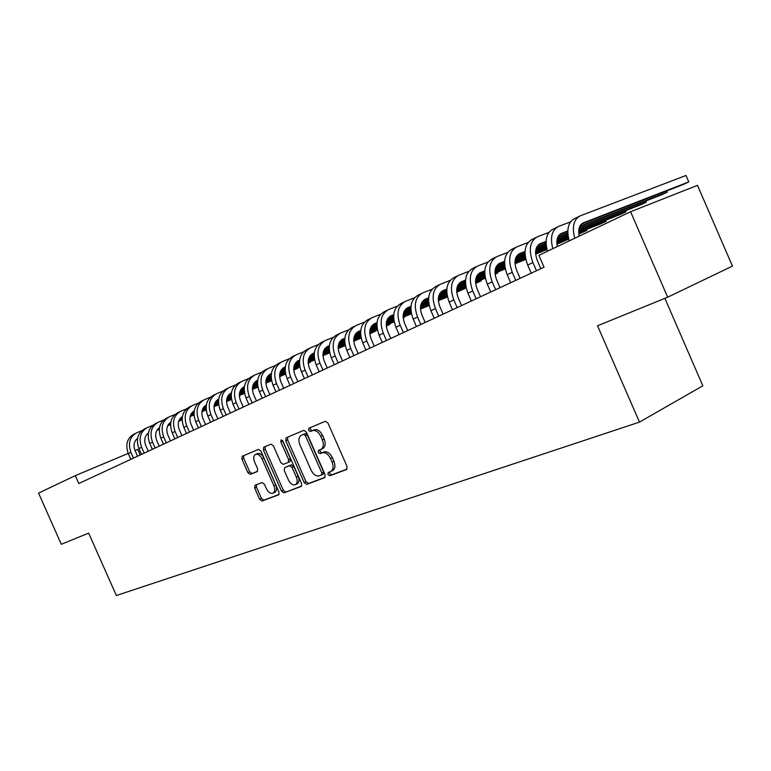 <?xml version="1.0" encoding="UTF-8"?>
<svg xmlns="http://www.w3.org/2000/svg" width="771" height="771" viewBox="0 0 771 771"><rect width="100%" height="100%" fill="white"/><g stroke="black" fill="none" stroke-linecap="round" stroke-linejoin="round"><path stroke-width="1.16" d="M327.954 474.512L329.776 475.765L346.536 469.52L347.075 466.503L327.964 423.048L325.323 421.294L308.853 428.223L308.516 430.334L310.318 431.558L312.428 430.671C315.618 429.89 318.384 431.75 320.736 436.27L322.307 439.855C323.984 444.366 323.569 447.527 321.044 449.339L318.519 450.37L318.24 452.432L320.052 453.666L322.172 452.828C325.391 452.095 328.167 453.994 330.518 458.514L332.099 462.099C333.756 466.542 333.342 469.655 330.855 471.447L328.224 472.478L327.954 474.512M329.737 471.9L329.795 473.616L331.607 474.869L347.066 469.096M310.472 427.539L310.376 429.495L312.178 430.71L314.289 429.823L312.428 430.671M320.09 449.744L320.09 451.555L321.892 452.789L324.022 451.951L322.172 452.828M255.056 485.248L254.671 488.014L259.654 499.309L262.015 501.034L278.678 494.809L278.986 492.052L260.926 451.083L258.516 449.397L242.181 456.268L241.882 459.044L247.905 472.69L250.257 474.387L257.292 471.553L257.601 468.778L254.594 461.954C253.235 458.36 253.514 455.863 255.442 454.456C257.89 453.685 260.087 455.16 262.044 458.89L273.917 485.817C275.257 489.354 274.977 491.811 273.098 493.189C270.602 493.97 268.366 492.476 266.39 488.698L264.424 484.246L262.034 482.53L255.056 485.248M78.806 483.533L544.056 267.2L538.881 255.307L630.572 211.736L667.676 297.201L597.544 325.776L639.477 422.113L116.363 595.52L88.665 533.127L61.294 544.287L38.55 493.103L75.307 475.63L78.806 483.533M304.198 482.598L306.713 484.361L324.63 477.683L325.131 474.743L306.357 432.088L303.793 430.353L286.108 437.793L285.742 440.704L304.198 482.598L306.02 481.702L308.545 483.475L325.14 477.278M301.143 486.443L283.93 492.862L281.492 491.117L263.383 450.052L263.721 447.209L270.968 444.154L273.416 445.86L280.817 462.667L283.285 464.393L288.258 462.407L288.605 459.555L280.837 441.928L281.087 439.904L282.88 441.079L301.596 483.571L301.307 486.356M639.477 422.113L702.844 385.799L664.881 298.348M274.746 492.39L274.9 492.312C276.789 490.934 277.068 488.477 275.729 484.949L273.917 485.817M140.245 454.967L137.787 449.406L135.041 450.553M128.198 453.425L75.307 475.63M630.572 211.736L697.485 185.348L732.45 266.111L667.676 297.201M332.474 470.667L332.696 470.551C335.183 468.758 335.597 465.645 333.939 461.212L332.099 462.099M324.022 451.951C327.232 451.228 330.017 453.117 332.359 457.627L333.939 461.212M322.557 448.626L322.885 448.471C325.41 446.65 325.834 443.498 324.167 438.998L322.307 439.855M314.289 429.823C317.479 429.042 320.244 430.902 322.586 435.413L324.167 438.998M287.756 437.099L287.593 439.865L306.02 481.702M321.478 475.013L321.825 472.951L305.374 435.576L303.591 434.362L301.133 435.403C298.647 437.196 298.232 440.328 299.909 444.8L311.079 470.165C313.373 474.608 316.1 476.497 319.261 475.842L321.478 475.013M321.603 474.946L323.396 474.078L323.656 472.054L321.825 472.951M303.061 434.516L305.441 433.514L307.234 434.728L323.656 472.054M301.634 486.048L283.93 492.862M265.359 446.515L265.224 449.214L283.304 490.24L285.742 491.975M290.089 461.55L288.258 462.407L290.089 461.55L290.436 458.697L282.687 441.089L280.837 441.928M282.485 440.434L282.687 441.089M288.508 480.102C290.532 483.957 292.845 485.47 295.438 484.651C297.394 483.224 297.693 480.709 296.334 477.104L292.074 467.438L289.588 465.694L284.605 467.669L284.268 470.493L288.508 480.102M297.086 483.851L297.259 483.764C299.215 482.338 299.514 479.832 298.165 476.227L296.334 477.104M286.533 466.763L291.419 464.826L293.905 466.571L298.165 476.227M255.683 454.341L257.273 453.627C259.721 452.847 261.928 454.321 263.875 458.051L275.729 484.949M243.819 455.574L243.713 458.215L249.727 471.852L252.078 473.539L257.572 471.332M256.464 484.699L256.483 487.156L261.456 498.442L263.827 500.157L279.044 494.481M579.233 236.138C577.961 229.266 579.329 224.833 583.348 222.829L688.763 181.898L685.988 175.48L580.303 215.822C573.682 219.272 571.831 226.761 574.742 238.268M581.334 224.13L683.328 184.491L688.763 181.898L685.988 175.48M578.886 216.516L574.79 218.521C568.16 221.971 566.299 229.44 569.191 240.909M557.308 246.556C556.084 239.781 557.481 235.396 561.5 233.382L567.793 230.924M559.515 234.654L567.774 231.425M579.58 226.819L661.981 194.668L667.262 192.152L666.742 190.938M579.85 226.231L667.262 192.152L666.934 190.861M570.54 221.865L558.503 226.481C551.863 229.941 549.964 237.343 552.807 248.696M557.086 227.175L553.154 229.103C546.514 232.563 544.605 239.945 547.429 251.25M540.837 268.694L537.387 260.762C534.322 252.252 535.305 246.537 540.317 243.617L546.09 241.352M535.932 237.526L532.163 239.367C524.608 243.703 523.114 252.262 527.692 265.031L531.238 273.156M548.942 232.36L537.358 236.822C529.802 241.169 528.318 249.746 532.915 262.564L536.471 270.727M538.341 244.86L546.07 241.834M557.751 237.266L567.813 233.324M578.963 228.948L641.212 204.566L646.349 202.118L645.847 200.961M558.021 236.687L567.793 232.861M579.069 228.447L646.349 202.118L646.079 200.874M520.136 278.321L516.724 270.515C513.717 262.121 514.729 256.473 519.75 253.553L525.041 251.471M515.413 247.558L511.799 249.332C504.224 253.669 502.692 262.13 507.193 274.717L510.681 282.716M527.99 242.547L516.83 246.865C509.265 251.201 507.742 259.692 512.262 272.317L515.76 280.355M517.804 254.777L525.022 251.934M536.577 247.385L546.09 243.655M557.115 239.318L567.957 235.059M578.742 230.818L621.012 214.193L626.013 211.813L625.532 210.705M536.857 246.836L546.07 243.212M557.231 238.837L567.909 234.635M578.77 230.365L626.013 211.813L625.782 210.608M500.032 287.67L496.678 279.969C493.719 271.7 494.751 266.111 499.781 263.2L504.62 261.292M495.483 257.302L492.014 258.998C484.439 263.335 482.858 271.7 487.282 284.113L490.722 291.997M507.665 252.435L496.91 256.608C489.325 260.945 487.764 269.339 492.206 281.791L495.657 289.703M497.864 264.395L504.591 261.735M516.04 257.225L525.022 253.678M535.922 249.38L546.205 245.323M556.864 241.121L568.179 236.649M578.732 232.495L601.351 223.571L606.218 221.248L605.755 220.198M516.319 256.685L525.003 253.254M536.038 248.908L546.167 244.918M556.903 240.687L568.121 236.263M578.722 232.09L606.218 221.248L606.025 220.092M480.516 296.748L477.201 289.164C474.29 281.01 475.35 275.478 480.391 272.568L484.786 270.833M476.131 266.776L472.796 268.404C465.212 272.722 463.602 281.01 467.949 293.24L471.351 301.008M487.927 262.034L477.548 266.072C469.973 270.399 468.363 278.707 472.729 290.975L476.141 298.782M478.492 273.744L484.766 271.257M496.1 266.776L504.581 263.412M515.365 259.143L525.118 255.288M535.643 251.124L546.408 246.855M556.826 242.74L568.468 238.133M578.857 234.018L586.943 230.433L586.5 229.421M496.379 266.246L504.571 263.007M515.491 258.69L525.09 254.893M535.691 250.7L546.35 246.489M556.816 242.345L568.391 237.767M578.819 233.652L586.943 230.433L586.789 229.315M461.55 305.567L458.282 298.088C455.42 290.05 456.509 284.576 461.54 281.675L465.53 280.095M457.319 275.97L454.129 277.531C446.544 281.849 444.886 290.041 449.175 302.107L452.519 309.759M468.749 271.363L458.745 275.276C451.16 279.594 449.512 287.805 453.82 299.909L457.174 307.6M459.67 282.822L465.501 280.499M476.729 276.047L484.737 272.867M495.406 268.636L504.658 264.964M515.067 260.829L525.302 256.772M535.575 252.686L546.668 248.281M556.922 244.214L568.169 239.386L567.745 238.412M477.008 275.546L484.728 272.481M495.531 268.192L504.629 264.588M515.115 260.425L525.253 256.406M535.585 252.31L546.6 247.944M556.884 243.858L568.169 239.386L568.054 238.297M443.123 314.134L439.894 306.762C437.08 298.84 438.188 293.423 443.219 290.532L446.823 289.096M439.036 284.913L435.972 286.417C428.387 290.725 426.7 298.83 430.912 310.723L434.218 318.269M450.119 280.422L440.463 284.22C432.878 288.527 431.201 296.652 435.432 308.593L438.747 316.168M441.369 291.65L446.795 289.491M457.916 285.068L465.462 282.061M476.025 277.859L484.805 274.36M495.088 270.264L504.822 266.39M514.97 262.352L525.533 258.15M535.652 254.122L546.947 249.505M458.196 284.576L465.462 281.685M476.16 277.425L484.776 274.004M495.146 269.879L504.774 266.043M514.98 261.986L525.475 257.813M535.623 253.775L546.89 249.293M425.197 322.471L422.016 315.204C419.241 307.378 420.368 302.03 425.409 299.138L428.637 297.847M421.255 293.606L418.316 295.052C410.731 299.35 409.015 307.369 413.169 319.098L416.427 326.547M432.001 289.241L422.681 292.913C415.097 297.211 413.391 305.249 417.554 317.026L420.831 324.495M423.578 300.237L428.609 298.232M439.624 293.828L446.746 290.985M457.193 286.822L465.52 283.497M475.688 279.439L484.94 275.739M494.972 271.739L505.034 267.72M515.018 263.74L525.812 259.432M439.904 293.356L446.746 290.628M457.328 286.407L465.491 283.15M475.746 279.054L484.901 275.411M494.982 271.382L504.976 267.402M514.989 263.403L525.745 259.114M407.763 330.576L404.621 323.406C401.893 315.696 403.04 310.395 408.071 307.513L410.953 306.357M403.956 302.068L401.132 303.456C393.557 307.745 391.813 315.676 395.899 327.251L399.118 334.595M414.393 297.818L405.382 301.374C397.807 305.663 396.072 313.614 400.168 325.237L403.397 332.6M406.259 308.593L410.924 306.723M421.833 302.357L428.551 299.678M438.892 295.534L446.785 292.373M456.837 288.354L465.636 284.836M475.553 280.866L485.132 277.03M494.992 273.088L505.294 268.963M422.113 301.895L428.551 299.321M439.036 295.129L446.766 292.036M456.904 287.988L465.607 284.509M475.572 280.519L485.084 276.722M494.972 272.761L505.227 268.665M390.801 338.459L387.697 331.395C385.008 323.781 386.175 318.539 391.196 315.667L393.75 314.645M387.129 310.299L384.411 311.629C376.846 315.908 375.072 323.762 379.101 335.183L382.271 342.43M397.258 306.154L388.545 309.605C380.98 313.884 379.216 321.758 383.254 333.217L386.444 340.483M389.413 316.717L393.721 314.992M404.534 310.655L410.856 308.121M421.101 304.015L428.57 301.018M438.526 297.028L446.891 293.664M456.683 289.742L465.819 286.08M475.543 282.176L485.373 278.235M495.088 274.216L497.738 272.953L497.372 272.134M404.814 310.212L410.866 307.783M421.236 303.62L428.56 300.69M438.593 296.671L446.852 293.356M456.711 289.404L465.771 285.771M475.534 281.858L485.306 277.936M495.069 274.033L497.738 272.953L497.719 271.999M374.282 346.14L371.227 339.173C368.577 331.655 369.762 326.461 374.773 323.598L377.019 322.702M370.735 318.317L368.124 319.599C360.568 323.859 358.775 331.626 362.746 342.902L365.878 350.053M380.575 314.279L372.152 317.623C364.596 321.892 362.813 329.68 366.794 340.994L369.935 348.164M373.01 324.639L376.98 323.039M387.688 318.731L393.644 316.341M403.792 312.265L410.866 309.422M420.715 305.461L428.666 302.261M438.352 298.367L447.045 294.879M456.663 291.014L466.031 287.246M475.64 283.381L481.21 280.837L480.853 280.046M387.977 318.298L393.653 316.014M403.937 311.889L410.856 309.104M420.783 305.114L428.637 301.962M438.381 298.049L447.007 294.58M456.654 290.706L465.973 286.957M475.611 283.092L481.21 280.837L481.21 279.902M358.207 353.619L355.18 346.738C352.569 339.317 353.773 334.18 358.775 331.328L360.722 330.547M354.776 326.123L352.26 327.347C344.724 331.597 342.912 339.288 346.815 350.42L349.909 357.474M364.336 322.191L356.192 325.429C348.646 329.689 346.834 337.399 350.757 348.559L353.86 355.633M357.04 332.349L360.683 330.875M371.304 326.605L376.894 324.35M386.946 320.302L393.644 317.594M403.387 313.672L410.943 310.626M420.523 306.771L428.811 303.427M438.304 299.601L447.247 296.006M456.731 292.18L465.077 288.527L464.74 287.766M371.583 326.172L376.913 324.032M387.09 319.926L393.644 317.295M403.464 313.334L410.924 310.337M420.561 306.453L428.772 303.148M438.304 299.302L447.19 295.727M456.702 291.901L465.077 288.527L465.096 287.622M342.536 360.905L339.558 354.111C336.985 346.786 338.19 341.707 343.191 338.864L344.849 338.19M339.23 333.727L336.811 334.913C329.284 339.144 327.453 346.757 331.299 357.744L334.354 364.702M348.521 329.892L340.637 333.033C333.111 337.274 331.279 344.907 335.144 355.932L338.209 362.919M341.476 339.857L344.81 338.508M355.335 334.267L360.597 332.137M370.543 328.118L376.894 325.564M386.531 321.671L393.711 318.77M403.185 314.944L411.078 311.763M420.465 307.966L428.994 304.526M438.352 300.748L447.45 296.931M355.614 333.843L360.606 331.829M370.697 327.762L376.884 325.266M386.618 321.334L393.692 318.481M403.223 314.635L411.039 311.484M420.474 307.677L428.946 304.256M438.333 300.468L447.421 296.806M327.27 367.998L324.331 361.3C321.786 354.062 323.01 349.032 328.003 346.198L329.39 345.639M324.071 341.139L321.748 342.276C314.24 346.497 312.39 354.034 316.177 364.885L319.204 371.757M333.111 337.399L325.478 340.454C317.97 344.676 316.12 352.231 319.926 363.122L322.953 370.013M326.306 347.181L329.352 345.948M339.78 341.726L344.714 339.732M354.583 335.742L360.577 333.313M370.128 329.448L376.952 326.692M386.319 322.904L393.827 319.869M403.108 316.11L411.242 312.824M420.494 309.075L429.206 305.557M340.069 341.322L344.733 339.433M354.727 335.395L360.577 333.033M370.215 329.13L376.932 326.422M386.358 322.606L393.798 319.599M403.117 315.831L411.203 312.563M420.484 308.805L429.148 305.306M312.39 374.918L309.479 368.307C306.983 361.156 308.217 356.173 313.199 353.359L314.327 352.896M309.296 348.367L307.06 349.456C299.572 353.667 297.702 361.127 301.442 371.844L304.429 378.628M318.095 344.714L310.703 347.682C303.205 351.884 301.336 359.363 305.094 370.119L308.082 376.923M311.523 354.313L314.289 353.195M324.63 349.003L329.256 347.133M339.028 343.172L344.695 340.869M354.149 337.043L360.626 334.412M369.897 330.653L377.048 327.762M386.223 324.042L393.981 320.9M403.127 317.189L411.444 313.816M324.909 348.608L329.275 346.844M339.173 342.835L344.695 340.589M354.236 336.725L360.606 334.151M369.945 330.364L377.019 327.502M386.242 323.762L393.942 320.649M403.117 316.929L411.396 313.575M297.885 381.664L295.004 375.13C292.537 368.075 293.79 363.141 298.753 360.336L299.64 359.97M294.888 355.412L292.739 356.462C285.27 360.655 283.381 368.037 287.072 378.628L290.021 385.327M303.446 351.855L296.286 354.727C288.817 358.92 286.928 366.331 290.628 376.942L293.587 383.669M297.095 361.281L299.601 360.259M309.855 356.096L314.183 354.342M323.868 350.41L329.227 348.232M338.585 344.435L344.733 341.939M353.908 338.209L360.712 335.452M369.791 331.761L377.192 328.764M386.223 325.092L394.164 321.864M403.185 318.028L404.274 317.507L403.975 316.842M310.135 355.71L314.202 354.062M324.013 350.082L329.227 347.962M338.681 344.126L344.724 341.678M353.956 337.929L360.693 335.192M369.81 331.491L377.154 328.513M386.223 324.842L394.116 321.632M403.185 317.951L404.274 317.507L404.351 316.698M283.728 388.247L280.885 381.799C278.456 374.822 279.709 369.935 284.663 367.141L285.318 366.871M280.837 362.283L278.765 363.295C271.315 367.468 269.416 374.783 273.059 385.24L275.97 391.861M289.164 358.814L282.225 361.609C274.775 365.782 272.876 373.116 276.529 383.601L279.449 390.242M283.034 368.066L285.28 367.16M295.447 363.025L299.495 361.377M309.094 357.474L314.144 355.412M323.425 351.643L329.256 349.273M338.334 345.572L344.81 342.941M353.793 339.288L360.847 336.426M369.781 332.793L377.366 329.709M386.29 326.075L389.933 324.34L389.654 323.704M295.727 362.64L299.514 361.107M309.238 357.146L314.154 355.152M323.512 351.345L329.236 349.022M338.392 345.302L344.791 342.7M353.812 339.028L360.809 336.185M369.772 332.542L377.318 329.477M386.271 325.834L389.933 324.34L390.02 323.55M269.917 394.675L267.113 388.295C264.713 381.404 265.976 376.566 270.92 373.781L271.344 373.607M267.113 368.991L265.128 369.964C257.707 374.118 255.789 381.366 259.374 391.697L262.256 398.231M275.237 365.599L268.51 368.316C261.08 372.47 259.162 379.737 262.766 390.097L265.648 396.651M269.301 374.696L271.305 373.877M281.386 369.772L285.164 368.23M294.676 364.355L299.456 362.418M308.641 358.669L314.163 356.424M323.165 352.752L329.323 350.246M338.209 346.622L344.926 343.885M353.764 340.29L361.001 337.341M369.829 333.747L375.92 331.019L375.65 330.402M281.666 369.405L285.193 367.969M294.83 364.047L299.456 362.158M308.737 358.38L314.154 356.173M323.213 352.482L329.304 350.005M338.228 346.372L344.897 343.654M353.764 340.05L360.963 337.12M369.81 333.515L375.92 331.019L376.026 330.248M256.444 400.939L253.669 394.636C251.298 387.832 252.57 383.042 257.495 380.267L257.716 380.18M253.726 375.544L251.818 376.479C244.417 380.614 242.489 387.794 246.026 398L248.869 404.457M261.639 372.229L255.114 374.86C247.703 379.004 245.776 386.194 249.332 396.439L252.194 402.915M255.905 381.163L257.678 380.44M267.672 376.364L271.199 374.928M280.625 371.082L285.125 369.242M294.223 365.531L299.466 363.392M308.371 359.758L314.231 357.368M323.02 353.783L329.429 351.162M338.161 347.605L345.08 344.782M353.802 341.225L361.156 338.064M267.951 376.007L271.219 374.667M280.779 370.774L285.125 369.001M294.32 365.252L299.456 363.151M308.429 359.498L314.211 357.137M323.049 353.532L329.4 350.94M338.17 347.364L345.042 344.56M353.783 340.994L361.136 337.997M243.279 407.059L240.542 400.833C238.2 394.106 239.482 389.365 244.397 386.599L243.578 386.994M240.658 381.934L238.817 382.83C231.445 386.955 229.498 394.058 232.996 404.158L235.81 410.529M248.368 378.696L242.046 381.26C234.654 385.384 232.717 392.506 236.225 402.626L239.049 409.025M242.817 387.485L244.368 386.849M254.285 382.792L257.562 381.462M266.911 377.636L271.141 375.911M280.172 372.22L285.125 370.196M293.953 366.591L299.514 364.317M308.217 360.761L314.327 358.264M322.972 354.727L329.564 352.039M338.19 348.511L345.244 345.63M254.565 382.445L257.581 381.211M267.065 377.337L271.151 375.67M280.259 371.95L285.125 369.964M294.011 366.331L299.505 364.085M308.246 360.51L314.298 358.043M322.972 354.496L329.525 351.827M338.18 348.29L345.206 345.418M230.433 413.034L227.724 406.886C225.431 400.342 226.664 395.668 231.425 392.853M227.888 388.179L226.125 389.047C218.771 393.143 216.815 400.188 220.265 410.162L223.05 416.465M235.415 385.018L229.266 387.505C221.913 391.61 219.957 398.665 223.426 408.669L226.211 414.991M230.047 393.653L231.387 393.104M241.217 389.076L244.253 387.832M253.524 384.045L257.504 382.406M266.448 378.754L271.141 376.836M279.883 373.251L285.174 371.092M293.79 367.565L299.601 365.184M308.159 361.686L314.452 359.113M322.972 355.624L329.728 352.858M241.487 388.729L244.282 387.591M253.678 383.746L257.514 382.175M266.544 378.484L271.141 376.605M279.94 373L285.154 370.87M293.818 367.324L299.582 364.972M308.169 361.464L314.414 358.9M322.972 355.402L329.68 352.655M217.885 418.865L215.196 412.793C212.96 406.442 214.136 401.845 218.733 398.983L218.28 399.214M215.417 394.28L213.721 395.109C206.387 399.195 204.431 406.172 207.833 416.032L210.589 422.257M222.752 391.186L216.796 393.605C209.461 397.691 207.495 404.688 210.917 414.576L213.673 420.821M217.557 399.677L218.694 399.214M228.457 395.215L231.261 394.058M240.456 390.29L244.195 388.757M253.061 385.124L257.495 383.312M266.159 379.766L271.18 377.703M279.709 374.205L285.251 371.94M293.712 368.471L299.717 366.013M308.149 362.553L314.597 359.912M228.727 394.877L231.29 393.827M240.61 390.01L244.205 388.536M253.158 384.864L257.495 383.091M266.217 379.515L271.17 377.491M279.748 373.974L285.231 371.728M293.722 368.249L299.688 365.811M308.149 362.341L314.558 359.72M205.616 424.57L202.966 418.566C200.778 412.408 201.896 407.869 206.339 404.968L206.069 405.112M203.236 400.236L201.597 401.045C194.292 405.103 192.326 412.013 195.689 421.766L198.407 427.924M210.387 397.219L204.604 399.571C197.289 403.638 195.323 410.567 198.696 420.34L201.424 426.517M205.365 405.565L206.31 405.18M215.986 401.209L218.579 400.139M227.696 396.4L231.204 394.964M239.993 391.36L244.185 389.634M252.763 386.117L257.533 384.16M265.985 380.691L271.247 378.532M279.632 375.091L285.357 372.74M293.703 369.319L299.861 366.794M308.198 363.305L310.347 362.283L310.115 361.753M216.256 400.881L218.598 399.918M227.85 396.121L231.213 394.742M240.089 391.099L244.185 389.422M252.83 385.876L257.524 383.948M266.014 380.469L271.228 378.33M279.642 374.879L285.328 372.547M293.693 369.116L299.823 366.601M308.188 363.17L310.347 362.283L310.482 361.599M193.627 430.141L191.006 424.204C188.866 418.219 189.936 413.767 194.225 410.827L194.128 410.885M191.324 406.066L189.743 406.837C182.467 410.885 180.491 417.728 183.816 427.375L186.505 433.456M198.311 403.108L192.683 405.401C185.397 409.449 183.431 416.311 186.755 425.978L189.454 432.088M193.434 411.319L194.196 411.01M203.804 407.069L206.185 406.086M215.225 402.366L218.511 401.016M227.223 397.441L231.184 395.812M239.685 392.323L244.205 390.463M252.58 387.023L257.591 384.96M265.889 381.558L271.344 379.313M279.603 375.92L285.482 373.501M293.732 370.119L298.069 368.133L297.837 367.622M204.064 406.741L206.214 405.864M215.379 402.096L218.521 400.804M227.32 397.19L231.184 395.61M239.752 392.092L244.195 390.261M252.618 386.801L257.572 384.768M265.899 381.346L271.325 379.12M279.603 375.718L285.453 373.318M293.722 369.916L298.069 368.133L298.204 367.468M181.908 435.596L179.315 429.726C177.224 423.915 178.246 419.52 182.39 416.562M179.672 411.762L178.159 412.504C170.911 416.533 168.926 423.308 172.212 432.849L174.872 438.872M186.495 408.871L181.031 411.097C173.774 415.126 171.798 421.93 175.084 431.49L177.754 437.523M181.783 416.947L182.361 416.716M191.892 412.793L194.07 411.897M203.043 408.206L206.117 406.943M214.752 403.387L218.492 401.855M226.915 398.385L231.204 396.622M239.492 393.21L244.262 391.244M252.474 387.871L257.678 385.731M265.85 382.368L271.469 380.055M279.632 376.701L285.598 374.08M192.152 412.475L194.099 411.675M203.197 407.936L206.127 406.731M214.858 403.146L218.492 401.643M226.982 398.154L231.194 396.419M239.53 392.998L244.243 391.051M252.493 387.668L257.659 385.539M265.86 382.165L271.44 379.872M279.622 376.508L285.598 374.051M170.449 440.925L167.885 435.114C165.832 429.466 166.815 425.158 170.815 422.171M168.28 417.333L166.825 418.046C159.607 422.055 157.621 428.772 160.86 438.207L163.491 444.163M174.95 414.509L169.639 416.668C162.411 420.687 160.426 427.423 163.674 436.878L166.314 442.843M180.25 418.393L182.235 417.574M191.141 413.902L194.003 412.726M202.571 409.199L206.088 407.753M214.444 404.312L218.501 402.635M226.722 399.253L231.252 397.383M239.386 394.039L244.349 391.996M252.435 388.661L257.793 386.454M265.87 383.129L271.604 380.749M180.51 418.084L182.264 417.362M191.295 413.642L194.013 412.524M202.667 408.958L206.088 407.551M214.511 404.081L218.492 402.443M226.761 399.041L231.233 397.2M239.405 393.836L244.32 391.813M252.435 388.468L257.765 386.281M265.86 382.946L271.565 380.595M159.24 446.139L156.706 440.395C154.701 434.911 155.626 430.661 159.491 427.664M157.139 422.778L155.742 423.472C148.552 427.452 146.557 434.121 149.757 443.45L152.359 449.339M163.654 420.012L158.489 422.123C151.289 426.112 149.304 432.791 152.513 442.149L155.125 448.047M168.859 423.867L170.67 423.125M179.498 419.482L182.168 418.383M190.659 414.875L193.974 413.516M202.253 410.095L206.098 408.514M214.242 405.16L218.54 403.387M226.597 400.062L231.329 398.115M239.328 394.81L244.446 392.699M252.435 389.403L257.919 387.148M169.119 423.568L170.699 422.922M179.653 419.222L182.178 418.181M190.765 414.644L193.974 413.323M202.32 409.883L206.088 408.331M214.28 404.948L218.53 403.204M226.626 399.86L231.3 397.932M239.338 394.627L244.417 392.526M252.435 389.23L257.89 386.975M148.283 451.237L145.767 445.551C143.801 440.222 144.688 436.049 148.417 433.042L148.311 433.109M146.239 428.117L144.89 428.772C137.73 432.743 135.735 439.345 138.896 448.577L141.478 454.398M152.6 425.399L147.579 427.462C140.418 431.432 138.414 438.044 141.594 447.305L144.177 453.146M157.718 429.225L159.356 428.551M168.117 424.937L170.593 423.915M179.017 420.436L182.129 419.154M190.341 415.762L193.974 414.258M202.05 410.933L206.136 409.247M214.116 405.951L218.607 404.091M226.539 400.824L231.425 398.809M239.328 395.542L244.571 393.374M157.978 428.927L159.385 428.348M168.271 424.686L170.603 423.722M179.123 420.205L182.139 418.961M190.408 415.55L193.974 414.075M202.089 410.731L206.117 409.064M214.136 405.758L218.598 403.917M226.549 400.631L231.396 398.636M239.328 395.359L244.542 393.21M137.546 456.22L135.06 450.601C133.142 445.426 133.981 441.32 137.575 438.304M135.571 433.331L134.279 433.967C127.148 437.918 125.143 444.462 128.275 453.589L130.819 459.352M141.787 430.681L136.91 432.676C129.769 436.637 127.774 443.19 130.906 452.346L133.46 458.119M146.827 434.468L148.283 433.861M156.976 430.276L159.279 429.322M167.635 425.871L170.555 424.667M178.699 421.294L182.129 419.877M190.129 416.571L194.003 414.971M201.915 411.704L206.194 409.941M214.049 406.693L218.704 404.765M226.529 401.537L231.531 399.465M239.357 396.121L240.147 395.205M147.078 434.179L148.311 433.668M157.13 430.025L159.289 429.139M167.741 425.65L170.564 424.484M178.766 421.091L182.129 419.703M190.177 416.379L193.993 414.798M201.944 411.512L206.175 409.767M214.059 406.51L218.675 404.602M226.529 401.363L231.502 399.301M239.357 396.063L240.504 395.06M331.607 474.869L329.776 475.765M312.178 430.71L310.318 431.558M321.892 452.789L320.052 453.666M332.359 457.627L330.518 458.514M322.586 435.413L320.736 436.27M287.593 439.865L285.742 440.704M308.545 483.475L306.713 484.361M307.234 434.728L305.374 435.576M305.441 433.514L303.591 434.362M303.254 434.43L301.403 435.278M283.304 490.24L281.492 491.117M265.224 449.214L263.383 450.052M290.436 458.697L288.605 459.555M293.905 466.571L292.074 467.438M291.419 464.826L289.588 465.694M263.875 458.051L262.044 458.89M252.078 473.539L250.257 474.387M249.727 471.852L247.905 472.69M243.713 458.215L241.882 459.044M263.827 500.157L262.015 501.034M261.456 498.442L259.654 499.309M256.483 487.156L254.671 488.014M583.348 222.829L582.51 223.224M561.5 233.382L560.662 233.786M532.915 262.564L527.692 265.031M540.317 243.617L539.478 244.021M512.262 272.317L507.193 274.717M519.75 253.553L518.912 253.958M492.206 281.791L487.282 284.113M499.781 263.2L498.943 263.605M472.729 290.975L467.949 293.24M480.391 272.568L479.543 272.982M453.82 299.909L449.175 302.107M461.54 281.675L460.701 282.08M435.432 308.593L430.912 310.723M443.219 290.532L442.381 290.937M417.554 317.026L413.169 319.098M425.409 299.138L424.561 299.543M400.168 325.237L395.899 327.251M408.071 307.513L407.233 307.918M383.254 333.217L379.101 335.183M391.196 315.667L390.357 316.071M366.794 340.994L362.746 342.902M374.773 323.598L373.935 324.003M350.757 348.559L346.815 350.42M358.775 331.328L357.946 331.732M335.144 355.932L331.299 357.744M343.191 338.864L342.363 339.259M319.926 363.122L316.177 364.885M328.003 346.198L327.174 346.603M305.094 370.119L301.442 371.844M313.199 353.359L312.361 353.754M290.628 376.942L287.072 378.628M298.753 360.336L297.924 360.732M276.529 383.601L273.059 385.24M284.663 367.141L283.844 367.536M262.766 390.097L259.374 391.697M270.92 373.781L270.091 374.176M249.332 396.439L246.026 398M257.495 380.267L256.676 380.662M236.225 402.626L232.996 404.158M223.426 408.669L220.265 410.162M231.416 392.863L230.78 393.171M210.917 414.576L207.833 416.032M198.696 420.34L195.689 421.766M186.755 425.978L183.816 427.375M175.084 431.49L172.212 432.849M163.674 436.878L160.86 438.207M152.513 442.149L149.757 443.45M141.594 447.305L138.896 448.577M130.906 452.346L128.275 453.589M332.696 470.551L330.855 471.447M322.885 448.471L321.044 449.339M323.396 474.078L321.565 474.975M297.259 483.764L295.438 484.651M274.91 492.312L273.098 493.189"/></g></svg>
